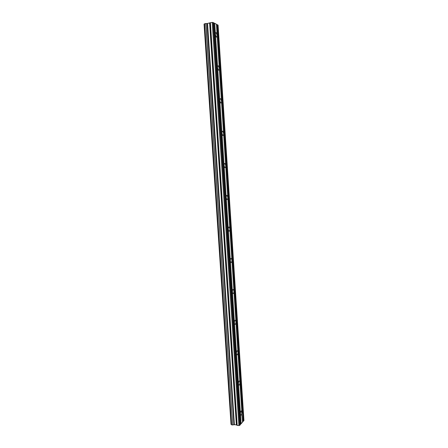 <?xml version="1.0" encoding="UTF-8"?>
<svg xmlns="http://www.w3.org/2000/svg" width="448" height="448" viewBox="0 0 448 448"><rect width="100%" height="100%" fill="white"/><g stroke="black" fill="none" stroke-linecap="round" stroke-linejoin="round"><path stroke-width="0.67" d="M205.8 23.526L232.753 424.95L205.912 23.526L204.562 23.761L231.616 424.827L204.618 23.733M214.704 23.318L216.423 24.231L217.151 35.302L216.233 32.715C215.673 32.474 215.41 33.057 215.443 34.468L214.704 23.318L213.718 22.898M241.097 423.808L240.436 413.851C240.475 411.841 240.839 410.889 241.517 410.995L242.553 422.162L240.246 424.603M238.459 383.785C238.493 381.825 238.846 380.912 239.529 381.046L239.943 382.379L217.151 35.302C217.185 36.714 216.922 37.296 216.362 37.055L215.443 34.468L217.633 67.71C217.605 66.248 217.879 65.638 218.456 65.89L219.318 68.32C219.346 69.782 219.072 70.386 218.49 70.146L217.633 67.71L219.8 100.643C219.778 99.126 220.069 98.493 220.662 98.745L221.469 101.035C221.491 102.547 221.2 103.174 220.606 102.928L219.8 100.643L221.95 133.269C221.934 131.701 222.236 131.046 222.846 131.292L223.597 133.442C223.614 135.005 223.311 135.666 222.701 135.419L221.95 133.269L224.078 165.592C224.073 163.974 224.381 163.29 225.008 163.537L225.702 165.558C225.714 167.171 225.406 167.854 224.778 167.614L224.078 165.592L226.19 197.618C226.19 195.955 226.503 195.238 227.147 195.479L227.791 197.383C227.797 199.046 227.478 199.758 226.839 199.522L226.19 197.618L228.284 229.354C228.284 227.64 228.609 226.895 229.264 227.119L229.863 228.911C229.863 230.625 229.538 231.37 228.883 231.146L228.284 229.354L230.356 260.803C230.362 259.039 230.698 258.261 231.358 258.474L231.918 260.159C231.907 261.923 231.571 262.702 230.91 262.489L230.356 260.803L232.406 291.967C232.422 290.147 232.764 289.341 233.43 289.537L233.951 291.127C233.934 292.942 233.593 293.748 232.926 293.552L232.406 291.967L234.444 322.851C234.461 320.981 234.808 320.141 235.486 320.32L235.962 321.821C235.945 323.68 235.598 324.52 234.92 324.346L234.444 322.851L236.46 353.455C236.488 351.54 236.841 350.661 237.513 350.818L237.961 352.234C237.938 354.144 237.586 355.023 236.902 354.866L236.46 353.455L240.436 413.851L240.822 415.111C241.506 415.212 241.864 414.266 241.903 412.261L239.943 382.379C239.91 384.339 239.551 385.252 238.874 385.123L238.459 383.785M204.131 24.069L231.106 424.407L204.131 24.069L204.574 23.873M213.03 22.434L239.674 425.421L240.251 424.76L213.713 22.798L212.201 22.4L210.314 22.747L237.093 425.387L236.376 424.844L233.968 424.693L207.11 23.554L205.912 23.526M207.11 23.554L210.314 22.747M217.196 24.735L243.191 421.277L243.942 420.594L218.058 25.099L216.429 24.332M243.191 421.277L242.542 422.005M239.674 425.421L237.177 425.415L210.398 22.719M207.01 23.559L233.968 424.693M233.878 424.698L232.854 424.928M232.747 424.95L231.616 424.827M231.549 424.626L231.106 424.407M234.382 424.631L207.553 23.548M212.201 22.4L238.907 425.6M214.502 23.313L240.906 423.853M243.376 421.232L217.398 24.746M234.158 424.648L207.312 23.565M209.625 23.184L236.376 424.844M236.538 424.894L209.787 23.128M216.233 32.715L215.701 32.805M241.517 410.995L241.158 410.962M239.529 381.046L239.142 381.018M237.513 350.818L237.104 350.795M235.486 320.32L235.049 320.303M233.43 289.537L232.971 289.531M231.358 258.474L230.877 258.479M229.264 227.119L228.76 227.136M227.147 195.479L226.626 195.507M225.008 163.537L224.482 163.576M222.846 131.292L222.309 131.342M220.662 98.745L220.125 98.812M218.456 65.89L217.924 65.962M204.058 24.102L231.034 424.362M204.562 23.761L231.566 424.799"/></g></svg>
